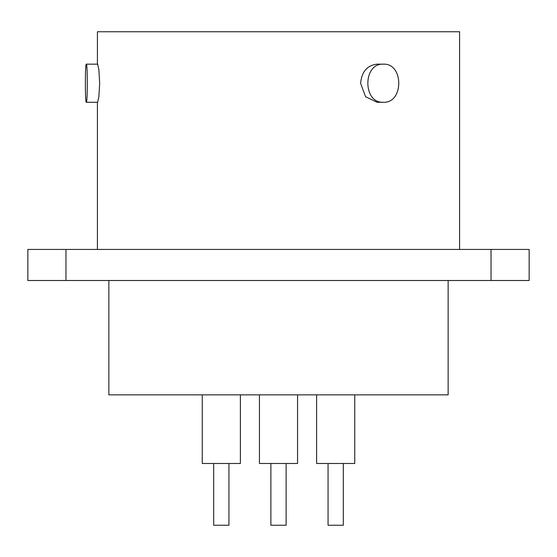 <?xml version="1.0" encoding="UTF-8"?>
<svg xmlns="http://www.w3.org/2000/svg" width="557" height="557" viewBox="0 0 557 557"><rect width="100%" height="100%" fill="white"/><g stroke="black" fill="none" stroke-linecap="round" stroke-linejoin="round"><path stroke-width="0.84" d="M448.141 394.864L108.859 394.864L108.859 280.498L108.859 394.864L448.141 394.864L448.141 280.498L448.141 394.864M228.941 463.487L228.941 525.244L213.693 525.244L213.693 463.487M240.38 394.864L240.38 463.487L202.254 463.487L202.254 394.864M343.307 463.487L343.307 525.244L328.059 525.244L328.059 463.487M354.746 394.864L354.746 463.487L316.62 463.487L316.62 394.864M286.124 463.487L286.124 525.244L270.876 525.244L270.876 463.487M297.563 394.864L297.563 463.487L259.437 463.487L259.437 394.864M86.321 64.159C85.04 63.115 85.04 103.33 86.321 102.279C87.609 103.33 87.609 63.115 86.321 64.159L97.67 64.159L98.874 69.743L99.675 83.223L98.874 96.702L97.67 102.279L86.321 102.279M383.313 64.159C362.698 63.115 362.698 103.33 383.313 102.279C403.922 103.33 403.922 63.115 383.313 64.159L377.124 64.159C367.23 65.294 361.723 71.651 360.588 83.223L365.545 96.702L377.124 102.279L383.313 102.279M491.03 249.432L491.03 280.498L529.15 280.498L529.15 249.432L27.85 249.432L27.85 280.498L65.97 280.498L65.97 249.432M491.03 280.498L65.97 280.498M459.581 249.432L459.581 31.756L97.419 31.756L97.419 64.159M97.419 249.432L97.419 102.279"/></g></svg>
